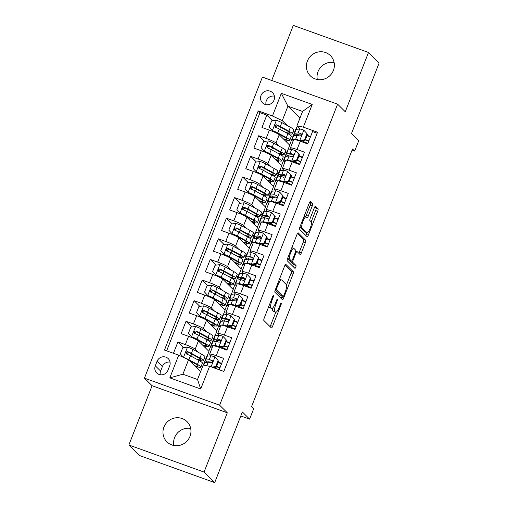<?xml version="1.0" encoding="UTF-8"?>
<svg xmlns="http://www.w3.org/2000/svg" width="508" height="508" viewBox="0 0 508 508"><rect width="100%" height="100%" fill="white"/><g stroke="black" fill="none" stroke-linecap="round" stroke-linejoin="round"><path stroke-width="0.76" d="M273.507 295.415A1.53 0.375 109.8 0 0 273.469 295.389A1.53 0.375 109.8 0 0 272.663 296.545L264.236 318.046A2.184 0.533 109.8 0 0 263.855 320.485L271.374 327.927A2.184 0.533 109.8 0 0 271.431 327.958A2.184 0.533 109.8 0 0 272.586 326.314L281.013 304.813A1.53 0.375 109.8 0 0 281.28 303.105A1.53 0.375 109.8 0 0 281.241 303.086A1.53 0.375 109.8 0 0 280.429 304.235L279.337 307.016A6.998 1.715 109.8 0 1 275.634 312.28A6.998 1.715 109.8 0 1 275.463 312.172L274.834 311.55A6.998 1.715 109.8 0 1 276.041 303.752L277.127 300.965A1.53 0.375 109.8 0 0 277.393 299.263A1.53 0.375 109.8 0 0 277.355 299.237A1.53 0.375 109.8 0 0 276.543 300.387L275.457 303.168A6.998 1.715 109.8 0 1 271.748 308.432A6.998 1.715 109.8 0 1 271.577 308.324L270.954 307.702A6.998 1.715 109.8 0 1 272.155 299.904L273.247 297.123A1.53 0.375 109.8 0 0 273.507 295.415M307.391 61.055A14.262 13.735 -45.3 0 0 310.363 75.876A14.262 13.735 -45.3 0 0 333.4 70.422A14.262 13.735 -45.3 0 0 330.429 55.607A14.262 13.735 -45.3 0 0 307.391 61.055M317.303 79.502A14.262 13.735 134.7 0 1 318.027 71.59A14.262 13.735 134.7 0 1 334.124 62.509M163.957 427.044A14.262 13.735 -45.3 0 0 166.935 441.865A14.262 13.735 -45.3 0 0 189.973 436.41A14.262 13.735 -45.3 0 0 187.001 421.596A14.262 13.735 -45.3 0 0 163.957 427.044M173.876 445.491A14.262 13.735 134.7 0 1 174.6 437.579A14.262 13.735 134.7 0 1 190.697 428.498M261.029 95.421A7.131 6.864 -45.3 0 0 262.515 102.832A7.131 6.864 -45.3 0 0 274.034 100.101A7.131 6.864 -45.3 0 0 272.548 92.697A7.131 6.864 -45.3 0 0 261.029 95.421M274.396 96.145A7.131 6.864 -45.3 0 0 265.989 104.642M312.268 205.905A2.184 0.533 109.8 0 0 312.642 203.467L310.534 201.378A2.184 0.533 109.8 0 0 310.483 201.346A2.184 0.533 109.8 0 0 309.321 202.99L299.968 226.873A2.184 0.533 109.8 0 0 299.587 229.305L307.105 236.747A2.184 0.533 109.8 0 0 307.162 236.785A2.184 0.533 109.8 0 0 308.318 235.141L317.678 211.258A2.184 0.533 109.8 0 0 318.052 208.82L315.506 206.299A2.184 0.533 109.8 0 0 315.455 206.267A2.184 0.533 109.8 0 0 314.293 207.905L310.286 218.129A2.184 0.533 109.8 0 0 309.912 220.567L311.175 221.818A5.848 1.435 109.8 0 1 310.293 228.029A5.848 1.435 109.8 0 1 307.073 232.734A5.848 1.435 109.8 0 1 306.934 232.645L301.987 227.743A5.848 1.435 109.8 0 1 302.87 221.532A5.848 1.435 109.8 0 1 306.089 216.827A5.848 1.435 109.8 0 1 306.229 216.916L307.054 217.735A2.184 0.533 109.8 0 0 307.105 217.767A2.184 0.533 109.8 0 0 308.261 216.122L312.268 205.905L310.236 205.169A2.184 0.533 109.8 0 0 310.61 202.736L309.823 201.955M204.057 472.072L227.292 412.788L152.095 385.718L128.867 444.995L204.057 472.072L214.7 482.6L242.373 411.982L249.606 419.138L253.644 408.832L251.517 406.724L352.527 148.984L354.654 151.092L358.692 140.786L351.46 133.623L379.133 63.005L368.497 52.47L293.3 25.4L271.729 80.448M227.292 412.788L219.634 405.206L337.604 104.165L345.269 111.747L368.497 52.47M285.871 264.319A2.184 0.533 109.8 0 0 285.814 264.287A2.184 0.533 109.8 0 0 284.658 265.932L275.298 289.814A2.184 0.533 109.8 0 0 274.923 292.252L282.442 299.695A2.184 0.533 109.8 0 0 282.492 299.726A2.184 0.533 109.8 0 0 283.648 298.082L293.008 274.199A2.184 0.533 109.8 0 0 293.383 271.761L285.756 264.281M287.63 258.343L296.99 234.461A2.184 0.533 109.8 0 1 298.152 232.816A2.184 0.533 109.8 0 1 298.202 232.848L305.721 240.29A2.184 0.533 109.8 0 1 305.346 242.729L301.339 252.952A2.184 0.533 109.8 0 1 300.177 254.597A2.184 0.533 109.8 0 1 300.126 254.559L297.078 251.543A2.184 0.533 109.8 0 0 297.028 251.511A2.184 0.533 109.8 0 0 295.866 253.155L293.211 259.931A2.184 0.533 109.8 0 0 292.837 262.369L296.012 265.513A1.53 0.375 109.8 0 1 295.777 267.138A1.53 0.375 109.8 0 1 294.938 268.37A1.53 0.375 109.8 0 1 294.9 268.345L287.255 260.782A2.184 0.533 109.8 0 1 287.63 258.343M214.7 482.6L139.503 455.53L128.867 444.995M272.561 120.79L266.814 115.1L261.963 127.47L269.38 130.143L266.148 138.392A8.909 0.978 21.4 0 1 275.984 143.002L279.229 146.215M264.478 141.408L258.731 135.719L253.886 148.088L261.303 150.762L258.07 159.01A8.909 0.978 21.4 0 1 267.9 163.62L271.145 166.834M256.394 162.027L250.654 156.337L245.802 168.707L253.219 171.38L249.987 179.629A8.909 0.978 21.4 0 1 259.823 184.239L263.068 187.452M248.317 182.645L242.57 176.955L237.725 189.325L245.142 191.999L241.91 200.247A8.909 0.978 21.4 0 1 251.739 204.857L254.984 208.07M240.233 203.264L234.493 197.574L229.641 209.95L237.058 212.617L233.826 220.866A8.909 0.978 21.4 0 1 243.662 225.476L246.907 228.689M232.156 223.882L226.409 218.192L221.564 230.569L228.981 233.236L225.749 241.484A8.909 0.978 21.4 0 1 235.579 246.094L238.824 249.307M224.072 244.5L218.332 238.817L213.481 251.187L220.897 253.854L217.665 262.103A8.909 0.978 21.4 0 1 227.495 266.713L230.746 269.926M215.995 265.119L210.249 259.436L205.403 271.805L212.82 274.472L209.588 282.721A8.909 0.978 21.4 0 1 219.418 287.331L222.663 290.551M207.912 285.737L202.171 280.054L197.32 292.424L204.737 295.097L201.505 303.339A8.909 0.978 21.4 0 1 211.334 307.956L214.586 311.169M199.834 306.356L194.088 300.673L189.243 313.042L196.66 315.716L193.427 323.958A8.909 0.978 21.4 0 1 203.257 328.574L206.502 331.788M191.751 326.981L186.011 321.291L181.159 333.661L188.576 336.334A8.909 0.978 21.4 0 1 198.406 340.944L208.959 351.39L207.086 356.171M219.189 369.754L223.653 358.369L216.237 355.702A8.909 0.978 21.4 0 0 209.639 354.133A8.909 0.978 21.4 0 0 209.81 354.457L211.226 355.867M209.639 354.133L212.871 345.885A8.909 0.978 21.4 0 1 219.469 347.453L226.886 350.126L231.737 337.75L224.314 335.083A8.909 0.978 21.4 0 0 217.722 333.515A8.909 0.978 21.4 0 0 217.888 333.839L219.31 335.248M217.722 333.515L220.955 325.266A8.909 0.978 -158.6 0 1 227.546 326.835L234.969 329.501L239.814 317.132L232.397 314.465A8.909 0.978 21.4 0 0 225.8 312.896A8.909 0.978 21.4 0 0 225.971 313.22L227.387 314.63M225.8 312.896L229.032 304.648A8.909 0.978 -158.6 0 1 235.629 306.216L243.046 308.883L247.898 296.513L240.475 293.846A8.909 0.978 21.4 0 0 233.883 292.278A8.909 0.978 21.4 0 0 234.048 292.602L235.471 294.005M233.883 292.278L237.115 284.029A8.909 0.978 -158.6 0 1 243.707 285.598L251.13 288.265L255.975 275.895L248.558 273.221A8.909 0.978 21.4 0 0 241.96 271.659A8.909 0.978 21.4 0 0 242.132 271.983L243.548 273.387M241.96 271.659L245.193 263.411A8.909 0.978 -158.6 0 1 251.79 264.979L259.207 267.646L264.058 255.276L256.635 252.603A8.909 0.978 21.4 0 0 250.044 251.041A8.909 0.978 21.4 0 0 250.209 251.365L251.631 252.768M250.044 251.041L253.276 242.792A8.909 0.978 -158.6 0 1 259.874 244.361L267.291 247.028L272.136 234.658L264.719 231.985A8.909 0.978 21.4 0 0 258.121 230.422A8.909 0.978 21.4 0 0 258.293 230.746L259.715 232.15M258.121 230.422L261.353 222.174A8.909 0.978 -158.6 0 1 267.951 223.736L275.368 226.409L280.219 214.039L272.802 211.366A8.909 0.978 21.4 0 0 266.205 209.798A8.909 0.978 21.4 0 0 266.37 210.128L267.792 211.531M266.205 209.798L269.437 201.555A8.909 0.978 -158.6 0 1 276.034 203.117L283.451 205.791L288.296 193.421L280.88 190.748A8.909 0.978 21.4 0 0 274.282 189.179A8.909 0.978 21.4 0 0 274.453 189.509L275.876 190.913M274.282 189.179L277.514 180.931A8.909 0.978 -158.6 0 1 284.112 182.499L291.529 185.172L296.38 172.796L288.963 170.129A8.909 0.978 21.4 0 0 282.365 168.561A8.909 0.978 21.4 0 0 282.531 168.885L283.953 170.294M282.365 168.561L285.598 160.312A8.909 0.978 -158.6 0 1 292.195 161.881L299.612 164.554L304.457 152.178L297.04 149.511A8.909 0.978 21.4 0 0 290.443 147.942A8.909 0.978 21.4 0 0 290.614 148.266L292.036 149.676M285.147 152.076L286.334 153.251M269.38 130.143A8.909 0.978 -158.6 0 1 279.216 134.753L289.763 145.199L287.89 149.981M277.063 172.695L278.257 173.869M261.303 150.762A8.909 0.978 -158.6 0 1 271.132 155.372L281.686 165.818L279.813 170.599M268.986 193.313L270.173 194.488M253.219 171.38A8.909 0.978 -158.6 0 1 263.055 175.99L273.602 186.436L271.729 191.218M260.902 213.931L262.096 215.106M245.142 191.999A8.909 0.978 -158.6 0 1 254.972 196.609L265.525 207.054L263.652 211.836M252.825 234.55L254.013 235.725M237.058 212.617A8.909 0.978 -158.6 0 1 246.894 217.227L257.442 227.679L255.568 232.454M244.742 255.168L245.929 256.343M228.981 233.236A8.909 0.978 -158.6 0 1 238.811 237.846L249.364 248.298L247.491 253.079M236.665 275.787L237.852 276.962M220.897 253.854A8.909 0.978 -158.6 0 1 230.734 258.47L241.281 268.916L239.408 273.698M228.581 296.405L229.768 297.586M212.82 274.472A8.909 0.978 -158.6 0 1 222.65 279.089L233.204 289.535L231.331 294.316M220.504 317.024L221.691 318.205M204.737 295.097A8.909 0.978 -158.6 0 1 214.566 299.707L225.12 310.153L223.247 314.935M212.42 337.642L213.608 338.823M196.66 315.716A8.909 0.978 -158.6 0 1 206.489 320.326L217.043 330.772L215.17 335.553M167.894 370.345L169.672 365.811A6.909 6.655 -45.3 0 0 168.231 358.635A6.909 6.655 -45.3 0 0 157.074 361.277L155.296 365.811A6.909 6.655 -45.3 0 0 156.737 372.986A6.909 6.655 -45.3 0 0 167.894 370.345M219.634 405.206L144.437 378.136L262.414 77.095L337.604 104.165M266.814 115.1L260.007 112.649L258.216 110.877L164.484 350.063L178.708 355.181L188.538 359.791L200.571 371.704M258.216 110.877L272.447 116.002L281.33 93.32L312.223 104.438L303.333 127.121L317.564 132.245L223.825 371.424L209.601 366.3L200.711 388.982L169.818 377.863L178.708 355.181M183.674 347.599L177.927 341.909L185.344 344.583A8.909 0.978 21.4 0 1 195.174 349.193L198.425 352.406M204.343 358.267L205.53 359.442M317.176 133.229L312.541 131.559L307.689 143.935L300.272 141.262A8.909 0.978 -158.6 0 0 293.675 139.694L290.443 147.942M186.011 321.291L193.427 323.958M194.088 300.673L201.505 303.339M202.171 280.054L209.588 282.721M210.249 259.436L217.665 262.103M218.332 238.817L225.749 241.484M226.409 218.192L233.826 220.866M234.493 197.574L241.91 200.247M242.57 176.955L249.987 179.629M250.654 156.337L258.07 159.01M258.731 135.719L266.148 138.392M260.007 112.649L166.656 350.844M177.927 341.909L173.463 353.295M299.961 118.091L287.928 106.178L282.277 120.612L287.306 125.597M293.224 131.451L294.418 132.632M297.218 126.187L295.974 129.362M188.538 359.791L182.886 374.225L197.517 379.495L203.175 365.061L209.601 366.3M152.095 385.718L144.437 378.136M352.063 150.158L354.654 151.092M240.805 415.976L249.606 419.138M300.114 129.057L296.907 125.882L302.565 111.449L287.928 106.178L281.33 93.32M281.521 165.652L283.483 160.636M285.115 156.477L285.991 154.242M273.437 186.271L275.406 181.254M277.038 177.095L277.908 174.86M265.36 206.889L267.322 201.873M268.954 197.714L269.831 195.478M257.277 227.508L259.245 222.491M260.877 218.332L261.747 216.103M249.199 248.133L251.162 243.11M252.794 238.951L253.67 236.722M241.116 268.751L243.084 263.728M244.716 259.569L245.586 257.34M233.039 289.37L235.001 284.347M236.633 280.187L237.509 277.959M224.955 309.988L226.924 304.971M228.556 300.806L229.425 298.577M216.872 330.606L218.84 325.59M220.472 321.424L221.348 319.195M208.794 351.225L210.763 346.208M212.388 342.043L213.265 339.814M204.311 362.668L205.188 360.432M289.598 145.034L291.567 140.018M293.199 135.852L294.069 133.623M197.523 368.687L198.164 367.043M200.419 361.296L200.673 360.648M205.492 359.531L204.305 358.356M221.691 363.372L218.218 362.121M214.871 368.198L215.227 367.297M213.576 338.912L212.382 337.737M205.6 348.069L206.248 346.424M208.502 340.671L208.75 340.03M229.775 342.754L226.301 341.503M222.853 347.84L223.304 346.678M230.93 327.222L231.388 326.06M237.852 322.136L234.379 320.885M221.653 318.294L220.466 317.119M213.684 327.444L214.325 325.806M216.579 320.053L216.833 319.411M239.014 306.603L239.465 305.441M245.936 301.517L242.462 300.266M229.737 297.675L228.543 296.501M221.761 306.826L222.409 305.187M224.663 299.434L224.911 298.793M247.091 285.985L247.548 284.823M254.013 280.899L250.539 279.648M237.814 277.057L236.626 275.882M229.845 286.207L230.486 284.569M232.74 278.816L232.994 278.174M255.175 265.36L255.626 264.204M262.096 260.28L258.623 259.029M245.897 256.438L244.71 255.264M237.922 265.589L238.57 263.944M240.824 258.197L241.071 257.556M263.252 244.742L263.709 243.586M270.173 239.662L266.7 238.411M253.975 235.82L252.787 234.639M246.005 244.97L246.647 243.326M248.901 237.579L249.155 236.938M271.336 224.123L271.793 222.968M278.257 219.043L274.784 217.792M262.058 215.201L260.871 214.02M254.089 224.352L254.73 222.707M256.984 216.96L257.232 216.319M279.419 203.505L279.87 202.349M286.334 198.425L282.861 197.174M270.135 194.583L268.948 193.402M262.166 203.733L262.807 202.089M265.062 196.342L265.316 195.701M287.496 182.886L287.953 181.724M294.418 177.806L290.944 176.555M278.219 173.965L277.031 172.784M270.25 183.115L270.891 181.47M273.145 175.724L273.393 175.076M295.58 162.268L296.031 161.106M302.495 157.182L299.022 155.931M286.296 153.34L285.109 152.165M278.327 162.496L278.968 160.852M281.222 155.105L281.476 154.457M303.657 141.649L304.114 140.487M310.579 136.563L307.105 135.312M303.333 127.121L296.907 125.882M282.277 120.612L272.447 116.002M294.38 132.721L293.192 131.547M286.41 141.878L287.052 140.233M289.306 134.48L289.554 133.839M182.886 374.225L169.818 377.863M197.517 379.495L200.711 388.982M312.223 104.438L302.565 111.449M170.053 362.115A6.909 6.655 -45.3 0 0 162.395 366.541L160.617 371.075A6.909 6.655 -45.3 0 0 160.236 374.771M268.713 306.61A6.998 1.715 109.8 0 0 268.923 306.972L270.954 307.702M271.748 308.432L269.716 307.702A6.998 1.715 109.8 0 1 269.545 307.594L268.923 306.972M272.58 308.121A6.998 1.715 109.8 0 0 272.802 310.82L274.834 311.55M275.634 312.28L273.596 311.544A6.998 1.715 109.8 0 1 273.431 311.436L272.802 310.82M270.053 326.619A2.184 0.533 109.8 0 0 270.554 325.584L275.761 312.306M286.493 284.905L290.976 273.469A2.184 0.533 109.8 0 0 291.351 271.031L285.153 264.897M281.121 298.387A2.184 0.533 109.8 0 0 281.616 297.351L282.124 296.069M276.752 288.163A1.53 0.375 109.8 0 0 276.492 289.871L283.089 296.405A1.53 0.375 109.8 0 0 283.127 296.431A1.53 0.375 109.8 0 0 283.94 295.275L285.09 292.341A6.998 1.715 109.8 0 0 286.29 284.543L281.781 280.079A6.998 1.715 109.8 0 0 281.61 279.971A6.998 1.715 109.8 0 0 277.908 285.229L276.752 288.163L276.041 287.909M281.14 295.7A1.53 0.375 109.8 0 1 281.095 295.7A1.53 0.375 109.8 0 1 281.057 295.675L275.253 289.928M281.61 279.971L279.578 279.241A6.998 1.715 109.8 0 0 279.451 279.216M297.491 233.426L303.689 239.56L305.721 240.29M298.806 253.251A2.184 0.533 109.8 0 0 299.307 252.216L303.314 241.999A2.184 0.533 109.8 0 0 303.689 239.56M290.741 260.737A2.184 0.533 109.8 0 0 290.805 261.639L293.98 264.782L296.012 265.513M293.503 266.96A1.53 0.375 109.8 0 0 293.98 264.782M293.916 248.412A5.848 1.435 109.8 0 0 293.776 248.317A5.848 1.435 109.8 0 0 290.557 253.028A5.848 1.435 109.8 0 0 289.674 259.239L291.414 260.966A2.184 0.533 109.8 0 0 291.465 260.998A2.184 0.533 109.8 0 0 292.627 259.353L295.281 252.571A2.184 0.533 109.8 0 0 295.656 250.139L293.916 248.412M287.591 258.451A5.848 1.435 109.8 0 0 287.642 258.509L289.674 259.239M289.496 260.274A2.184 0.533 109.8 0 1 289.433 260.267A2.184 0.533 109.8 0 1 289.382 260.229L287.642 258.509M305.587 216.649A2.184 0.533 109.8 0 0 306.229 215.392L310.236 205.169M299.923 226.981A5.848 1.435 109.8 0 0 299.955 227.013L301.987 227.743M307.073 232.734L305.041 232.004A5.848 1.435 109.8 0 1 304.902 231.915L299.955 227.013M311.207 221.85L315.646 210.528A2.184 0.533 109.8 0 0 316.02 208.089L314.795 206.877M305.784 235.445A2.184 0.533 109.8 0 0 306.286 234.41L306.959 232.696M198.247 360.07A17.043 1.873 -158.6 0 0 203.403 360.661L204.934 356.743A17.043 1.873 21.4 0 0 201.492 354.082L192.951 349.421A5.906 0.648 21.4 0 0 187.623 347.11L182.747 347.713L180.327 353.898L183.579 357.422A5.906 0.648 21.4 0 1 188.912 359.734L197.453 364.388A17.043 1.873 21.4 0 1 200.895 367.055A17.043 1.873 21.4 0 1 195.091 366.281M189.179 360.426L195.345 363.785A14.148 1.556 21.4 0 1 198.196 366.001A14.148 1.556 21.4 0 1 194.45 365.646M203.403 360.661A17.043 1.873 -158.6 0 0 199.962 358L191.414 353.339A5.906 0.648 -158.6 0 0 187.662 351.631C185.706 351.822 185.382 352.647 186.69 354.101A5.906 0.648 21.4 0 1 190.449 355.816L198.99 360.47A17.043 1.873 21.4 0 1 202.432 363.137L200.895 367.055M186.538 354.032L188.278 352.235A3.01 0.33 21.4 0 1 189.306 352.736L197.847 357.397A14.148 1.556 21.4 0 1 200.704 359.607A14.148 1.556 21.4 0 1 196.564 359.15M186.207 353.79L186.69 354.101M211.817 367.1L215.684 366.624L218.11 360.439L214.852 356.914A5.906 0.648 -158.6 0 0 210.763 355.835L207.245 356.152A17.043 1.873 -158.6 0 0 206.731 356.381L205.194 360.299A17.043 1.873 -158.6 0 0 207.467 362.299M214.852 356.914L218.11 360.439M218.097 362.426A14.148 1.556 -158.6 0 0 221.513 363.836M215.684 366.624L216.237 367.176L218.662 360.991M216.237 367.176L213.093 367.563M203.314 365.087L204.222 362.769A17.043 1.873 21.4 0 1 204.743 362.541L208.261 362.229A5.906 0.648 21.4 0 1 210.877 362.814C212.693 362.483 213.017 361.658 211.849 360.337A5.906 0.648 -158.6 0 0 209.233 359.753L205.708 360.07A17.043 1.873 -158.6 0 0 205.194 360.299M216.446 366.649A17.043 1.873 -158.6 0 0 219.862 368.052M219.977 367.754A14.148 1.556 21.4 0 1 216.567 366.344M208.597 362.242A14.148 1.556 21.4 0 1 207.893 361.353A14.148 1.556 21.4 0 1 208.318 361.163L211.836 360.851A3.01 0.33 21.4 0 1 212.458 360.94L212.274 360.597M206.331 339.446A17.043 1.873 -158.6 0 0 211.48 340.043L213.017 336.125A17.043 1.873 21.4 0 0 209.575 333.464L201.035 328.803A5.906 0.648 21.4 0 0 195.701 326.492L190.83 327.089L188.404 333.28L191.662 336.804A5.906 0.648 21.4 0 1 196.99 339.115L205.537 343.77A17.043 1.873 21.4 0 1 208.979 346.437A17.043 1.873 21.4 0 1 203.175 345.662M191.662 336.804L192.214 337.35A3.01 0.33 21.4 0 1 194.881 338.512L203.422 343.167A14.148 1.556 21.4 0 1 206.28 345.376A14.148 1.556 21.4 0 1 202.533 345.027M193.427 337.826A7.017 0.768 -158.6 0 0 192.456 337.845M211.48 340.043A17.043 1.873 -158.6 0 0 208.039 337.375L199.498 332.721A5.906 0.648 -158.6 0 0 195.745 331.013C193.783 331.203 193.459 332.029 194.774 333.483A5.906 0.648 21.4 0 1 198.526 335.197L207.067 339.852A17.043 1.873 21.4 0 1 210.509 342.519L208.979 346.437M194.615 333.413L196.355 331.616A3.01 0.33 21.4 0 1 197.383 332.118L205.931 336.772A14.148 1.556 21.4 0 1 208.782 338.988A14.148 1.556 21.4 0 1 204.641 338.531M194.291 333.172L194.774 333.483M214.408 318.827A17.043 1.873 -158.6 0 0 219.564 319.424L221.094 315.506A17.043 1.873 21.4 0 0 217.653 312.839L209.112 308.185A5.906 0.648 21.4 0 0 203.784 305.873L198.907 306.47L196.488 312.655L199.739 316.186A5.906 0.648 21.4 0 1 205.073 318.497L213.614 323.151A17.043 1.873 21.4 0 1 217.056 325.819A17.043 1.873 21.4 0 1 211.252 325.044M199.739 316.186L200.298 316.732A3.01 0.33 21.4 0 1 202.959 317.887L211.506 322.548A14.148 1.556 21.4 0 1 214.357 324.758A14.148 1.556 21.4 0 1 210.61 324.402M201.511 317.208A7.017 0.768 -158.6 0 0 200.533 317.227M219.564 319.424A17.043 1.873 -158.6 0 0 216.122 316.757L207.575 312.103A5.906 0.648 -158.6 0 0 203.822 310.394C201.867 310.585 201.543 311.41 202.857 312.865A5.906 0.648 21.4 0 1 206.61 314.579L215.151 319.234A17.043 1.873 21.4 0 1 218.592 321.901L217.056 325.819M202.698 312.795L204.438 310.998A3.01 0.33 21.4 0 1 205.467 311.499L214.008 316.154A14.148 1.556 21.4 0 1 216.865 318.37A14.148 1.556 21.4 0 1 212.725 317.913M202.368 312.553L202.857 312.865M222.491 298.209A17.043 1.873 -158.6 0 0 227.641 298.806L229.178 294.888A17.043 1.873 21.4 0 0 225.736 292.221L217.195 287.566A5.906 0.648 21.4 0 0 211.861 285.255L206.991 285.852L204.565 292.036L207.823 295.567A5.906 0.648 21.4 0 1 213.157 297.872L221.698 302.533A17.043 1.873 21.4 0 1 225.139 305.2A17.043 1.873 21.4 0 1 219.335 304.419M207.823 295.567L208.375 296.113A3.01 0.33 21.4 0 1 211.042 297.269L219.583 301.93A14.148 1.556 21.4 0 1 222.441 304.14A14.148 1.556 21.4 0 1 218.694 303.784M209.588 296.589A7.017 0.768 -158.6 0 0 208.617 296.608M227.641 298.806A17.043 1.873 -158.6 0 0 224.199 296.139L215.659 291.484A5.906 0.648 -158.6 0 0 211.906 289.776C209.944 289.966 209.62 290.786 210.934 292.246A5.906 0.648 21.4 0 1 214.687 293.954L223.234 298.615A17.043 1.873 21.4 0 1 226.67 301.282L225.139 305.2M210.782 292.176L212.515 290.379A3.01 0.33 21.4 0 1 213.544 290.881L222.091 295.535A14.148 1.556 21.4 0 1 224.942 297.751A14.148 1.556 21.4 0 1 220.802 297.294M210.452 291.935L210.934 292.246M230.569 277.59A17.043 1.873 -158.6 0 0 235.725 278.187L237.255 274.269A17.043 1.873 21.4 0 0 233.82 271.602L225.273 266.948A5.906 0.648 21.4 0 0 219.945 264.636L215.068 265.233L212.649 271.418L215.9 274.942A5.906 0.648 21.4 0 1 221.234 277.254L229.775 281.915A17.043 1.873 21.4 0 1 233.216 284.582A17.043 1.873 21.4 0 1 227.413 283.801M215.9 274.942L216.459 275.495A3.01 0.33 21.4 0 1 219.119 276.65L227.667 281.311A14.148 1.556 21.4 0 1 230.518 283.521A14.148 1.556 21.4 0 1 226.771 283.166M217.672 275.971A7.017 0.768 -158.6 0 0 216.7 275.99M235.725 278.187A17.043 1.873 -158.6 0 0 232.283 275.52L223.742 270.866A5.906 0.648 -158.6 0 0 219.983 269.151C218.027 269.348 217.703 270.167 219.018 271.628A5.906 0.648 21.4 0 1 222.771 273.336L231.311 277.997A17.043 1.873 21.4 0 1 234.753 280.664L233.216 284.582M218.859 271.558L220.599 269.761A3.01 0.33 21.4 0 1 221.628 270.262L230.168 274.917A14.148 1.556 21.4 0 1 233.026 277.133A14.148 1.556 21.4 0 1 228.886 276.669M218.529 271.316L219.018 271.628M223.768 346.005L224.32 346.558L219.45 347.155L218.897 346.608L223.768 346.005L226.193 339.82L222.936 336.296A5.906 0.648 -158.6 0 0 218.846 335.216L215.329 335.534A17.043 1.873 -158.6 0 0 214.808 335.763L213.277 339.681A17.043 1.873 -158.6 0 0 215.544 341.681M222.936 336.296L226.193 339.82M226.181 341.808A14.148 1.556 -158.6 0 0 229.591 343.218M219.45 347.155A3.01 0.33 -158.6 0 0 217.411 346.621L217.1 346.647M218.897 346.608A5.906 0.648 -158.6 0 0 214.808 345.523L211.284 345.84A17.043 1.873 -158.6 0 0 210.769 346.069A17.043 1.873 -158.6 0 0 212.217 347.555M224.32 346.558L226.746 340.366M210.769 346.069L212.306 342.151A17.043 1.873 21.4 0 1 212.82 341.922L216.338 341.605A5.906 0.648 21.4 0 1 218.961 342.189C220.777 341.865 221.101 341.039 219.926 339.719A5.906 0.648 -158.6 0 0 217.31 339.134L213.792 339.452A17.043 1.873 -158.6 0 0 213.277 339.681M224.523 346.031A17.043 1.873 -158.6 0 0 227.94 347.434M228.054 347.135A14.148 1.556 21.4 0 1 224.644 345.726M216.675 341.624A14.148 1.556 21.4 0 1 215.97 340.735A14.148 1.556 21.4 0 1 216.402 340.544L219.92 340.227A3.01 0.33 21.4 0 1 220.542 340.322L220.358 339.979M220.942 346.97A14.148 1.556 -158.6 0 0 227.089 349.612M231.845 325.387L232.397 325.939L227.527 326.536L226.974 325.99L231.845 325.387L234.271 319.202L231.013 315.678A5.906 0.648 -158.6 0 0 226.924 314.598L223.406 314.916A17.043 1.873 -158.6 0 0 222.891 315.144L221.355 319.062A17.043 1.873 -158.6 0 0 223.628 321.062M231.013 315.678L234.271 319.202M234.258 321.189A14.148 1.556 -158.6 0 0 237.674 322.599M227.527 326.536A3.01 0.33 -158.6 0 0 225.495 326.003L225.177 326.028M226.974 325.99A5.906 0.648 -158.6 0 0 222.885 324.904L219.367 325.222A17.043 1.873 -158.6 0 0 218.853 325.45A17.043 1.873 -158.6 0 0 220.301 326.936M232.397 325.939L234.823 319.748M218.853 325.45L220.383 321.532A17.043 1.873 21.4 0 1 220.904 321.304L224.422 320.986A5.906 0.648 21.4 0 1 227.038 321.57C228.86 321.246 229.178 320.421 228.009 319.1A5.906 0.648 -158.6 0 0 225.393 318.516L221.869 318.827A17.043 1.873 -158.6 0 0 221.355 319.062M232.607 325.412A17.043 1.873 -158.6 0 0 236.023 326.815M236.137 326.517A14.148 1.556 21.4 0 1 232.727 325.107M224.758 320.999A14.148 1.556 21.4 0 1 224.053 320.116A14.148 1.556 21.4 0 1 224.479 319.926L227.997 319.608A3.01 0.33 21.4 0 1 228.619 319.703L228.435 319.361M229.025 326.352A14.148 1.556 -158.6 0 0 235.166 328.994M239.928 304.768L240.481 305.314L235.61 305.918L235.058 305.365L239.928 304.768L242.354 298.583L239.097 295.059A5.906 0.648 -158.6 0 0 235.007 293.98L231.489 294.291A17.043 1.873 -158.6 0 0 230.969 294.519L229.438 298.437A17.043 1.873 -158.6 0 0 231.705 300.444M239.097 295.059L242.354 298.583M242.341 300.571A14.148 1.556 -158.6 0 0 245.751 301.981M235.61 305.918A3.01 0.33 -158.6 0 0 233.572 305.384L233.261 305.41M235.058 305.365A5.906 0.648 -158.6 0 0 230.969 304.286L227.444 304.603A17.043 1.873 -158.6 0 0 226.93 304.832A17.043 1.873 -158.6 0 0 228.378 306.318M240.481 305.314L242.907 299.129M226.93 304.832L228.467 300.914A17.043 1.873 21.4 0 1 228.981 300.685L232.499 300.368A5.906 0.648 21.4 0 1 235.121 300.952C236.938 300.622 237.261 299.803 236.087 298.482A5.906 0.648 -158.6 0 0 233.47 297.898L229.953 298.209A17.043 1.873 -158.6 0 0 229.438 298.437M240.684 304.794A17.043 1.873 -158.6 0 0 244.1 306.197M244.215 305.899A14.148 1.556 21.4 0 1 240.805 304.489M232.835 300.38A14.148 1.556 21.4 0 1 232.131 299.498A14.148 1.556 21.4 0 1 232.562 299.307L236.08 298.99A3.01 0.33 21.4 0 1 236.703 299.085L236.518 298.742M237.103 305.733A14.148 1.556 -158.6 0 0 243.249 308.375M248.006 284.15L248.564 284.696L243.688 285.299L243.135 284.747L248.006 284.15L250.431 277.965L247.174 274.441A5.906 0.648 -158.6 0 0 243.084 273.361L239.566 273.672A17.043 1.873 -158.6 0 0 239.052 273.901L237.515 277.819A17.043 1.873 -158.6 0 0 239.789 279.819M247.174 274.441L250.431 277.965M250.425 279.952A14.148 1.556 -158.6 0 0 253.835 281.362M243.688 285.299A3.01 0.33 -158.6 0 0 241.656 284.766L241.338 284.791M243.135 284.747A5.906 0.648 -158.6 0 0 239.046 283.667L235.528 283.985A17.043 1.873 -158.6 0 0 235.014 284.213A17.043 1.873 -158.6 0 0 236.461 285.699M248.564 284.696L250.984 278.511M235.014 284.213L236.544 280.295A17.043 1.873 21.4 0 1 237.065 280.067L240.582 279.749A5.906 0.648 21.4 0 1 243.199 280.333C245.021 280.003 245.339 279.184 244.17 277.863A5.906 0.648 -158.6 0 0 241.554 277.279L238.03 277.59A17.043 1.873 -158.6 0 0 237.515 277.819M248.768 284.175A17.043 1.873 -158.6 0 0 252.184 285.579M252.298 285.28A14.148 1.556 21.4 0 1 248.888 283.87M240.919 279.762A14.148 1.556 21.4 0 1 240.214 278.879A14.148 1.556 21.4 0 1 240.64 278.689L244.157 278.371A3.01 0.33 21.4 0 1 244.78 278.467L244.596 278.117M245.186 285.115A14.148 1.556 -158.6 0 0 251.327 287.757M238.652 256.972A17.043 1.873 -158.6 0 0 243.802 257.569L245.339 253.651A17.043 1.873 21.4 0 0 241.897 250.984L233.356 246.329A5.906 0.648 21.4 0 0 228.022 244.018L223.152 244.615L220.726 250.8L223.984 254.324A5.906 0.648 21.4 0 1 229.318 256.635L237.858 261.296A17.043 1.873 21.4 0 1 241.3 263.963A17.043 1.873 21.4 0 1 235.496 263.182M223.984 254.324L224.536 254.876A3.01 0.33 21.4 0 1 227.203 256.032L235.744 260.693A14.148 1.556 21.4 0 1 238.601 262.903A14.148 1.556 21.4 0 1 234.855 262.547M225.749 255.353A7.017 0.768 -158.6 0 0 224.777 255.372M243.802 257.569A17.043 1.873 -158.6 0 0 240.36 254.902L231.819 250.247A5.906 0.648 -158.6 0 0 228.067 248.533C226.104 248.723 225.781 249.549 227.095 251.009A5.906 0.648 21.4 0 1 230.848 252.717L239.395 257.378A17.043 1.873 21.4 0 1 242.83 260.045L241.3 263.963M226.943 250.939L228.676 249.142A3.01 0.33 21.4 0 1 229.705 249.644L238.252 254.298A14.148 1.556 21.4 0 1 241.103 256.508A14.148 1.556 21.4 0 1 236.963 256.051M226.612 250.692L227.095 251.009M256.089 263.531L256.642 264.077L251.771 264.681L251.219 264.128L256.089 263.531L258.515 257.346L255.257 253.822A5.906 0.648 -158.6 0 0 251.168 252.736L247.65 253.054A17.043 1.873 -158.6 0 0 247.129 253.282L245.599 257.2A17.043 1.873 -158.6 0 0 247.866 259.201M255.257 253.822L258.515 257.346M258.502 259.328A14.148 1.556 -158.6 0 0 261.912 260.744M251.771 264.681A3.01 0.33 -158.6 0 0 249.733 264.147L249.422 264.173M251.219 264.128A5.906 0.648 -158.6 0 0 247.129 263.049L243.611 263.366A17.043 1.873 -158.6 0 0 243.091 263.595A17.043 1.873 -158.6 0 0 244.539 265.081M256.642 264.077L259.067 257.893M243.091 263.595L244.627 259.677A17.043 1.873 21.4 0 1 245.142 259.448L248.66 259.131A5.906 0.648 21.4 0 1 251.282 259.715C253.098 259.385 253.422 258.559 252.247 257.239A5.906 0.648 -158.6 0 0 249.631 256.654L246.113 256.972A17.043 1.873 -158.6 0 0 245.599 257.2M256.845 263.557A17.043 1.873 -158.6 0 0 260.261 264.96M260.375 264.662A14.148 1.556 21.4 0 1 256.965 263.246M248.996 259.144A14.148 1.556 21.4 0 1 248.291 258.261A14.148 1.556 21.4 0 1 248.723 258.07L252.241 257.753A3.01 0.33 21.4 0 1 252.863 257.848L252.679 257.499M253.263 264.497A14.148 1.556 -158.6 0 0 259.41 267.138M246.729 236.353A17.043 1.873 -158.6 0 0 251.885 236.95L253.416 233.032A17.043 1.873 21.4 0 0 249.98 230.365L241.433 225.711A5.906 0.648 21.4 0 0 236.106 223.399L231.229 223.996L228.81 230.181L232.067 233.705A5.906 0.648 21.4 0 1 237.395 236.017L245.936 240.678A17.043 1.873 21.4 0 1 249.377 243.338A17.043 1.873 21.4 0 1 243.573 242.564M232.067 233.705L232.62 234.258A3.01 0.33 21.4 0 1 235.28 235.414L243.827 240.074A14.148 1.556 21.4 0 1 246.678 242.284A14.148 1.556 21.4 0 1 242.932 241.929M233.832 234.734A7.017 0.768 -158.6 0 0 232.861 234.753M251.885 236.95A17.043 1.873 -158.6 0 0 248.444 234.283L239.903 229.629A5.906 0.648 -158.6 0 0 236.144 227.914C234.188 228.105 233.864 228.93 235.179 230.391A5.906 0.648 21.4 0 1 238.931 232.099L247.472 236.76A17.043 1.873 21.4 0 1 250.914 239.42L249.377 243.338M235.02 230.315L236.76 228.524A3.01 0.33 21.4 0 1 237.788 229.019L246.329 233.68A14.148 1.556 21.4 0 1 249.187 235.89A14.148 1.556 21.4 0 1 245.046 235.433M234.69 230.073L235.179 230.391M264.166 242.913L264.725 243.459L259.969 244.043L259.296 243.51L264.166 242.913L266.592 236.728L263.334 233.204A5.906 0.648 -158.6 0 0 259.245 232.118L255.727 232.435A17.043 1.873 -158.6 0 0 255.213 232.664L253.676 236.582A17.043 1.873 -158.6 0 0 255.949 238.582M263.334 233.204L266.592 236.728M266.586 238.709A14.148 1.556 -158.6 0 0 269.996 240.125M259.848 244.056A3.01 0.33 -158.6 0 0 257.816 243.529L257.499 243.554M259.296 243.51A5.906 0.648 -158.6 0 0 255.206 242.43L251.689 242.748A17.043 1.873 -158.6 0 0 251.174 242.976A17.043 1.873 -158.6 0 0 252.622 244.462M264.725 243.459L267.144 237.274M251.174 242.976L252.705 239.058A17.043 1.873 21.4 0 1 253.225 238.83L256.743 238.512A5.906 0.648 21.4 0 1 259.359 239.097C261.182 238.766 261.499 237.941 260.331 236.62A5.906 0.648 -158.6 0 0 257.715 236.036L254.197 236.353A17.043 1.873 -158.6 0 0 253.676 236.582M264.928 242.938A17.043 1.873 -158.6 0 0 268.345 244.335M268.459 244.043A14.148 1.556 21.4 0 1 265.049 242.627M257.08 238.525A14.148 1.556 21.4 0 1 256.375 237.642A14.148 1.556 21.4 0 1 256.8 237.452L260.325 237.134A3.01 0.33 21.4 0 1 260.941 237.23L260.756 236.88M261.347 243.872A14.148 1.556 -158.6 0 0 267.487 246.513M254.813 215.735A17.043 1.873 -158.6 0 0 259.963 216.332L261.499 212.414A17.043 1.873 21.4 0 0 258.058 209.747L249.517 205.086A5.906 0.648 21.4 0 0 244.183 202.781L239.312 203.378L236.887 209.563L240.144 213.087A5.906 0.648 21.4 0 1 245.478 215.398L254.019 220.059A17.043 1.873 21.4 0 1 257.461 222.72A17.043 1.873 21.4 0 1 251.657 221.945M240.144 213.087L240.697 213.633A3.01 0.33 21.4 0 1 243.364 214.795L251.904 219.45A14.148 1.556 21.4 0 1 254.762 221.666A14.148 1.556 21.4 0 1 251.016 221.31M241.91 214.109A7.017 0.768 -158.6 0 0 240.938 214.128M259.963 216.332A17.043 1.873 -158.6 0 0 256.521 213.665L247.98 209.004A5.906 0.648 -158.6 0 0 244.227 207.296C242.265 207.486 241.948 208.312 243.256 209.772A5.906 0.648 21.4 0 1 247.009 211.48L255.556 216.141A17.043 1.873 21.4 0 1 258.991 218.802L257.461 222.72M243.103 209.696L244.837 207.905A3.01 0.33 21.4 0 1 245.866 208.401L254.413 213.062A14.148 1.556 21.4 0 1 257.264 215.271A14.148 1.556 21.4 0 1 253.124 214.814M242.773 209.455L243.256 209.772M272.25 222.294L272.802 222.841L268.053 223.425L267.379 222.891L272.25 222.294L274.676 216.11L271.418 212.585A5.906 0.648 -158.6 0 0 267.329 211.499L263.811 211.817A17.043 1.873 -158.6 0 0 263.29 212.046L261.76 215.964A17.043 1.873 -158.6 0 0 264.027 217.964M271.418 212.585L274.676 216.11M274.663 218.091A14.148 1.556 -158.6 0 0 278.073 219.507M267.932 223.437A3.01 0.33 -158.6 0 0 265.9 222.904L265.582 222.936M267.379 222.891A5.906 0.648 -158.6 0 0 263.29 221.812L259.772 222.129A17.043 1.873 -158.6 0 0 259.251 222.358A17.043 1.873 -158.6 0 0 260.699 223.844M272.802 222.841L275.228 216.656M259.251 222.358L260.788 218.44A17.043 1.873 21.4 0 1 261.303 218.211L264.82 217.894A5.906 0.648 21.4 0 1 267.443 218.478C269.259 218.148 269.583 217.322 268.408 216.002A5.906 0.648 -158.6 0 0 265.792 215.417L262.274 215.735A17.043 1.873 -158.6 0 0 261.76 215.964M273.006 222.32A17.043 1.873 -158.6 0 0 276.422 223.717M276.536 223.425A14.148 1.556 21.4 0 1 273.126 222.009M265.157 217.907A14.148 1.556 21.4 0 1 264.452 217.018A14.148 1.556 21.4 0 1 264.884 216.833L268.402 216.516A3.01 0.33 21.4 0 1 269.024 216.611L268.84 216.262M269.424 223.253A14.148 1.556 -158.6 0 0 275.571 225.895M262.89 195.116A17.043 1.873 -158.6 0 0 268.046 195.713L269.577 191.795A17.043 1.873 21.4 0 0 266.141 189.128L257.594 184.468A5.906 0.648 21.4 0 0 252.266 182.162L247.39 182.759L244.97 188.944L248.228 192.469A5.906 0.648 21.4 0 1 253.556 194.78L262.096 199.434A17.043 1.873 21.4 0 1 265.538 202.101A17.043 1.873 21.4 0 1 259.734 201.327M248.228 192.469L248.78 193.015A3.01 0.33 21.4 0 1 251.447 194.177L259.988 198.831A14.148 1.556 21.4 0 1 262.846 201.047A14.148 1.556 21.4 0 1 259.093 200.692M249.993 193.491A7.017 0.768 -158.6 0 0 249.022 193.51M268.046 195.713A17.043 1.873 -158.6 0 0 264.604 193.046L256.064 188.385A5.906 0.648 -158.6 0 0 252.305 186.677C250.349 186.868 250.025 187.693 251.339 189.154A5.906 0.648 21.4 0 1 255.092 190.862L263.633 195.516A17.043 1.873 21.4 0 1 267.075 198.184L265.538 202.101M251.181 189.078L252.921 187.287A3.01 0.33 21.4 0 1 253.949 187.782L262.49 192.443A14.148 1.556 21.4 0 1 265.347 194.653A14.148 1.556 21.4 0 1 261.207 194.196M250.857 188.836L251.339 189.154M280.333 201.676L280.886 202.222L276.13 202.806L275.457 202.273L280.333 201.676L282.753 195.491L279.495 191.96A5.906 0.648 -158.6 0 0 275.406 190.881L271.888 191.199A17.043 1.873 -158.6 0 0 271.374 191.427L269.837 195.345A17.043 1.873 -158.6 0 0 272.11 197.345M279.495 191.96L282.753 195.491M282.746 197.472A14.148 1.556 -158.6 0 0 286.156 198.888M276.009 202.819A3.01 0.33 -158.6 0 0 273.977 202.286L273.66 202.317M275.457 202.273A5.906 0.648 -158.6 0 0 271.367 201.193L267.849 201.505A17.043 1.873 -158.6 0 0 267.335 201.739A17.043 1.873 -158.6 0 0 268.783 203.225M280.886 202.222L283.305 196.037M267.335 201.739L268.865 197.822A17.043 1.873 21.4 0 1 269.386 197.593L272.904 197.275A5.906 0.648 21.4 0 1 275.52 197.86C277.343 197.529 277.666 196.704 276.492 195.383A5.906 0.648 -158.6 0 0 273.875 194.799L270.358 195.116A17.043 1.873 -158.6 0 0 269.837 195.345M281.089 201.701A17.043 1.873 -158.6 0 0 284.505 203.098M284.62 202.806A14.148 1.556 21.4 0 1 281.21 201.39M273.24 197.288A14.148 1.556 21.4 0 1 272.536 196.399A14.148 1.556 21.4 0 1 272.961 196.209L276.485 195.898A3.01 0.33 21.4 0 1 277.101 195.993L276.917 195.644M277.508 202.635A14.148 1.556 -158.6 0 0 283.648 205.276M270.974 174.498A17.043 1.873 -158.6 0 0 276.123 175.095L277.66 171.177A17.043 1.873 21.4 0 0 274.218 168.51L265.678 163.849A5.906 0.648 21.4 0 0 260.344 161.538L255.473 162.141L253.048 168.326L256.305 171.85A5.906 0.648 21.4 0 1 261.639 174.161L270.18 178.816A17.043 1.873 21.4 0 1 273.621 181.483A17.043 1.873 21.4 0 1 267.818 180.708M256.305 171.85L256.858 172.396A3.01 0.33 21.4 0 1 259.524 173.558L268.065 178.213A14.148 1.556 21.4 0 1 270.923 180.429A14.148 1.556 21.4 0 1 267.176 180.073M258.07 172.872A7.017 0.768 -158.6 0 0 257.099 172.891M276.123 175.095A17.043 1.873 -158.6 0 0 272.682 172.428L264.141 167.767A5.906 0.648 -158.6 0 0 260.388 166.059C258.426 166.249 258.108 167.075 259.417 168.535A5.906 0.648 21.4 0 1 263.169 170.244L271.716 174.898A17.043 1.873 21.4 0 1 275.158 177.565L273.621 181.483M259.264 168.459L260.998 166.662A3.01 0.33 21.4 0 1 262.033 167.164L270.574 171.825A14.148 1.556 21.4 0 1 273.431 174.034A14.148 1.556 21.4 0 1 269.284 173.577M258.934 168.218L259.417 168.535M288.411 181.058L288.963 181.604L284.213 182.188L283.54 181.654L288.411 181.058L290.836 174.866L287.579 171.342A5.906 0.648 -158.6 0 0 283.489 170.263L279.971 170.58A17.043 1.873 -158.6 0 0 279.457 170.809L277.92 174.727A17.043 1.873 -158.6 0 0 280.187 176.727M287.579 171.342L290.836 174.866M290.824 176.854A14.148 1.556 -158.6 0 0 294.234 178.27M284.093 182.201A3.01 0.33 -158.6 0 0 282.061 181.667L281.743 181.699M283.54 181.654A5.906 0.648 -158.6 0 0 279.451 180.575L275.933 180.886A17.043 1.873 -158.6 0 0 275.412 181.115A17.043 1.873 -158.6 0 0 276.86 182.607M288.963 181.604L291.389 175.419M275.412 181.115L276.949 177.197A17.043 1.873 21.4 0 1 277.463 176.968L280.988 176.657A5.906 0.648 21.4 0 1 283.604 177.241C285.42 176.911 285.744 176.085 284.569 174.765A5.906 0.648 -158.6 0 0 281.953 174.181L278.435 174.498A17.043 1.873 -158.6 0 0 277.92 174.727M289.166 181.083A17.043 1.873 -158.6 0 0 292.583 182.48M292.703 182.181A14.148 1.556 21.4 0 1 289.287 180.772M281.318 176.67A14.148 1.556 21.4 0 1 280.613 175.781A14.148 1.556 21.4 0 1 281.045 175.59L284.563 175.279A3.01 0.33 21.4 0 1 285.185 175.368L285.001 175.025M285.585 182.016A14.148 1.556 -158.6 0 0 291.732 184.658M279.051 153.88A17.043 1.873 -158.6 0 0 284.207 154.47L285.744 150.552A17.043 1.873 21.4 0 0 282.302 147.892L273.755 143.231A5.906 0.648 21.4 0 0 268.427 140.919L263.557 141.522L261.131 147.707L264.389 151.232A5.906 0.648 21.4 0 1 269.716 153.543L278.257 158.198A17.043 1.873 21.4 0 1 281.699 160.865A17.043 1.873 21.4 0 1 275.895 160.09M264.389 151.232L264.941 151.778A3.01 0.33 21.4 0 1 267.608 152.94L276.149 157.594A14.148 1.556 21.4 0 1 279.006 159.81A14.148 1.556 21.4 0 1 275.253 159.455M266.154 152.254A7.017 0.768 -158.6 0 0 265.182 152.273M284.207 154.47A17.043 1.873 -158.6 0 0 280.765 151.809L272.224 147.149A5.906 0.648 -158.6 0 0 268.465 145.44C266.51 145.631 266.186 146.456 267.5 147.911A5.906 0.648 21.4 0 1 271.253 149.625L279.794 154.28A17.043 1.873 21.4 0 1 283.235 156.947L281.699 160.865M267.341 147.841L269.081 146.044A3.01 0.33 21.4 0 1 270.11 146.545L278.651 151.206A14.148 1.556 21.4 0 1 281.508 153.416A14.148 1.556 21.4 0 1 277.368 152.959M267.017 147.599L267.5 147.911M296.494 160.433L297.047 160.985L292.17 161.582L291.617 161.036L296.494 160.433L298.914 154.248L295.662 150.724A5.906 0.648 -158.6 0 0 291.573 149.644L288.049 149.962A17.043 1.873 -158.6 0 0 287.534 150.19L285.998 154.108A17.043 1.873 -158.6 0 0 288.271 156.108M295.662 150.724L298.914 154.248M298.907 156.235A14.148 1.556 -158.6 0 0 302.317 157.645M292.17 161.582A3.01 0.33 -158.6 0 0 290.138 161.049L289.82 161.08M291.617 161.036A5.906 0.648 -158.6 0 0 287.528 159.957L284.01 160.268A17.043 1.873 -158.6 0 0 283.496 160.496A17.043 1.873 -158.6 0 0 284.944 161.988M297.047 160.985L299.466 154.8M283.496 160.496L285.032 156.578A17.043 1.873 21.4 0 1 285.547 156.35L289.065 156.039A5.906 0.648 21.4 0 1 291.681 156.623C293.503 156.293 293.827 155.467 292.652 154.146A5.906 0.648 -158.6 0 0 290.036 153.562L286.518 153.88A17.043 1.873 -158.6 0 0 285.998 154.108M297.25 160.458A17.043 1.873 -158.6 0 0 300.666 161.862M300.78 161.563A14.148 1.556 21.4 0 1 297.37 160.153M289.401 156.051A14.148 1.556 21.4 0 1 288.696 155.162A14.148 1.556 21.4 0 1 289.122 154.972L292.646 154.661A3.01 0.33 21.4 0 1 293.262 154.749L293.078 154.407M293.668 161.398A14.148 1.556 -158.6 0 0 299.809 164.04M287.134 133.255A17.043 1.873 -158.6 0 0 292.284 133.852L293.821 129.934A17.043 1.873 21.4 0 0 290.379 127.273L281.838 122.612A5.906 0.648 21.4 0 0 276.504 120.301L271.634 120.898L269.208 127.089L272.466 130.613A5.906 0.648 21.4 0 1 277.8 132.925L286.341 137.579A17.043 1.873 21.4 0 1 289.782 140.246A17.043 1.873 21.4 0 1 283.978 139.471M272.466 130.613L273.018 131.159A3.01 0.33 21.4 0 1 275.685 132.321L284.226 136.976A14.148 1.556 21.4 0 1 287.084 139.186A14.148 1.556 21.4 0 1 283.337 138.836M274.231 131.636A7.017 0.768 -158.6 0 0 273.26 131.655M292.284 133.852A17.043 1.873 -158.6 0 0 288.842 131.191L280.302 126.53A5.906 0.648 -158.6 0 0 276.549 124.822C274.593 125.012 274.269 125.838 275.577 127.292A5.906 0.648 21.4 0 1 279.33 129.007L287.877 133.661A17.043 1.873 21.4 0 1 291.319 136.328L289.782 140.246M275.425 127.222L277.158 125.425A3.01 0.33 21.4 0 1 278.194 125.927L286.734 130.581A14.148 1.556 21.4 0 1 289.592 132.798A14.148 1.556 21.4 0 1 285.452 132.34M275.095 126.981L275.577 127.292M304.571 139.814L305.124 140.367L300.253 140.964L299.701 140.418L304.571 139.814L306.997 133.629L303.74 130.105A5.906 0.648 -158.6 0 0 299.65 129.026L296.132 129.343A17.043 1.873 -158.6 0 0 295.618 129.572L294.081 133.49A17.043 1.873 -158.6 0 0 296.348 135.49M303.74 130.105L306.997 133.629M306.984 135.617A14.148 1.556 -158.6 0 0 310.394 137.027M300.253 140.964A3.01 0.33 -158.6 0 0 298.221 140.43L297.904 140.456M299.701 140.418A5.906 0.648 -158.6 0 0 295.612 139.332L292.094 139.649A17.043 1.873 -158.6 0 0 291.573 139.878A17.043 1.873 -158.6 0 0 293.021 141.364M305.124 140.367L307.55 134.175M291.573 139.878L293.11 135.96A17.043 1.873 21.4 0 1 293.624 135.731L297.148 135.414A5.906 0.648 21.4 0 1 299.764 135.998C301.581 135.674 301.904 134.849 300.73 133.528A5.906 0.648 -158.6 0 0 298.113 132.944L294.596 133.261A17.043 1.873 -158.6 0 0 294.081 133.49M305.327 139.84A17.043 1.873 -158.6 0 0 308.743 141.243M308.864 140.945A14.148 1.556 21.4 0 1 305.448 139.535M297.478 135.433A14.148 1.556 21.4 0 1 296.774 134.544A14.148 1.556 21.4 0 1 297.205 134.353L300.723 134.036A3.01 0.33 21.4 0 1 301.346 134.131L301.161 133.788M301.746 140.779A14.148 1.556 -158.6 0 0 307.892 143.421M279.216 134.753L275.984 143.002M271.132 155.372L267.9 163.62M263.055 175.99L259.823 184.239M254.972 196.609L251.739 204.857M246.894 217.227L243.662 225.476M238.811 237.846L235.579 246.094M230.734 258.47L227.495 266.713M222.65 279.089L219.418 287.331M214.566 299.707L211.334 307.956M206.489 320.326L203.257 328.574M198.406 340.944L195.174 349.193M219.469 347.453L216.237 355.702M300.272 141.262L297.04 149.511M292.195 161.881L288.963 170.129M284.112 182.499L280.88 190.748M276.034 203.117L272.802 211.366M267.951 223.736L264.719 231.985M259.874 244.361L256.635 252.603M251.79 264.979L248.558 273.221M243.707 285.598L240.475 293.846M235.629 306.216L232.397 314.465M227.546 326.835L224.314 335.083M188.576 336.334L185.344 344.583M160.617 371.075L155.296 365.811M162.395 366.541L157.074 361.277M271.443 299.65L272.155 299.904M269.545 307.594L271.577 308.324M276.416 300.711L277.127 300.965M275.323 303.492L276.041 303.752M273.431 311.436L275.463 312.172M280.302 304.559L281.013 304.813M270.554 325.584L272.586 326.314M272.536 296.863L273.247 297.123M291.351 271.031L293.383 271.761M290.976 273.469L293.008 274.199M281.616 297.351L283.648 298.082M275.425 289.49L276.492 289.871M281.057 295.675L283.089 296.405M277.197 284.975L277.908 285.229M303.314 241.999L305.346 242.729M299.307 252.216L301.339 252.952M295.154 252.895L295.866 253.155M292.494 259.677L293.211 259.931M290.805 261.639L292.837 262.369M289.382 260.229L291.414 260.966M306.229 215.392L308.261 216.122M304.902 231.915L306.934 232.645M316.02 208.089L318.052 208.82M315.646 210.528L317.678 211.258M306.286 234.41L308.318 235.141M310.61 202.736L312.642 203.467M187.496 347.129L183.502 357.334M190.881 356.051L191.675 354.032M198.99 360.47L197.453 364.388M201.492 354.082L199.962 358M190.449 355.816L188.912 359.734M192.951 349.421L191.414 353.339M188.278 352.235L187.662 351.631M211.08 366.833L214.935 357.003M205.708 360.07L207.245 356.152M203.714 365.163L204.743 362.541M209.233 359.753L210.763 355.835M206.87 365.773L208.261 362.229M195.58 326.511L191.579 336.715M198.965 335.432L199.758 333.407M207.067 339.852L205.537 343.77M209.575 333.464L208.039 337.375M198.526 335.197L196.99 339.115M201.035 328.803L199.498 332.721M196.355 331.616L195.745 331.013M203.657 305.886L199.663 316.097M207.042 314.814L207.835 312.788M215.151 319.234L213.614 323.151M217.653 312.839L216.122 316.757M206.61 314.579L205.073 318.497M209.112 308.185L207.575 312.103M204.438 310.998L203.822 310.394M211.741 285.267L207.74 295.478M215.125 294.196L215.919 292.17M223.234 298.615L221.698 302.533M225.736 292.221L224.199 296.139M214.687 293.954L213.157 297.872M217.195 287.566L215.659 291.484M212.515 290.379L211.906 289.776M219.824 264.649L215.824 274.86M223.203 273.577L223.996 271.551M231.311 277.997L229.775 281.915M233.82 271.602L232.283 275.52M222.771 273.336L221.234 277.254M225.273 266.948L223.742 270.866M220.599 269.761L219.983 269.151M219.018 346.589L223.018 336.385M213.792 339.452L215.329 335.534M211.284 345.84L212.82 341.922M217.31 339.134L218.846 335.216M214.808 345.523L216.338 341.605M227.095 325.971L231.096 315.766M221.869 318.827L223.406 314.916M219.367 325.222L220.904 321.304M225.393 318.516L226.924 314.598M222.885 324.904L224.422 320.986M235.179 305.352L239.179 295.148M229.953 298.209L231.489 294.291M227.444 304.603L228.981 300.685M233.47 297.898L235.007 293.98M230.969 304.286L232.499 300.368M243.256 284.734L247.256 274.53M238.03 277.59L239.566 273.672M235.528 283.985L237.065 280.067M241.554 277.279L243.084 273.361M239.046 283.667L240.582 279.749M227.901 244.031L223.901 254.235M231.286 252.959L232.08 250.933M239.395 257.378L237.858 261.296M241.897 250.984L240.36 254.902M230.848 252.717L229.318 256.635M233.356 246.329L231.819 250.247M228.676 249.142L228.067 248.533M251.339 264.116L255.34 253.911M246.113 256.972L247.65 253.054M243.611 263.366L245.142 259.448M249.631 256.654L251.168 252.736M247.129 263.049L248.66 259.131M235.985 223.412L231.985 233.617M239.363 232.34L240.157 230.315M247.472 236.76L245.936 240.678M249.98 230.365L248.444 234.283M238.931 232.099L237.395 236.017M241.433 225.711L239.903 229.629M236.76 228.524L236.144 227.914M259.417 243.497L263.417 233.286M254.197 236.353L255.727 232.435M251.689 242.748L253.225 238.83M257.715 236.036L259.245 232.118M255.206 242.43L256.743 238.512M244.062 202.794L240.062 212.998M247.447 211.715L248.241 209.696M255.556 216.141L254.019 220.059M258.058 209.747L256.521 213.665M247.009 211.48L245.478 215.398M249.517 205.086L247.98 209.004M244.837 207.905L244.227 207.296M267.5 222.879L271.501 212.668M262.274 215.735L263.811 211.817M259.772 222.129L261.303 218.211M265.792 215.417L267.329 211.499M263.29 221.812L264.82 217.894M252.146 182.175L248.145 192.38M255.53 191.097L256.318 189.078M263.633 195.516L262.096 199.434M266.141 189.128L264.604 193.046M255.092 190.862L253.556 194.78M257.594 184.468L256.064 188.385M252.921 187.287L252.305 186.677M275.577 202.26L279.578 192.049M270.358 195.116L271.888 191.199M267.849 201.505L269.386 197.593M273.875 194.799L275.406 190.881M271.367 201.193L272.904 197.275M260.223 161.557L256.223 171.761M263.608 170.478L264.401 168.459M271.716 174.898L270.18 178.816M274.218 168.51L272.682 172.428M263.169 170.244L261.639 174.161M265.678 163.849L264.141 167.767M260.998 166.662L260.388 166.059M283.661 181.635L287.661 171.431M278.435 174.498L279.971 170.58M275.933 180.886L277.463 176.968M281.953 174.181L283.489 170.263M279.451 180.575L280.988 176.657M268.307 140.938L264.306 151.143M271.691 149.86L272.478 147.841M279.794 154.28L278.257 158.198M282.302 147.892L280.765 151.809M271.253 149.625L269.716 153.543M273.755 143.231L272.224 147.149M269.081 146.044L268.465 145.44M291.738 161.017L295.739 150.812M286.518 153.88L288.049 149.962M284.01 160.268L285.547 156.35M290.036 153.562L291.573 149.644M287.528 159.957L289.065 156.039M276.384 120.32L272.383 130.524M279.768 129.242L280.562 127.216M287.877 133.661L286.341 137.579M290.379 127.273L288.842 131.191M279.33 129.007L277.8 132.925M281.838 122.612L280.302 126.53M277.158 125.425L276.549 124.822M299.822 140.398L303.822 130.194M294.596 133.261L296.132 129.343M292.094 139.649L293.624 135.731M298.113 132.944L299.65 129.026M295.612 139.332L297.148 135.414M281.095 295.7L283.127 296.431M295.719 251.035L297.028 251.511M291.833 247.618L293.776 248.317M289.433 260.267L291.465 260.998M304.171 216.135L306.089 216.827M186.69 352.558L186.379 353.352M194.767 331.94L194.456 332.734M202.851 311.321L202.54 312.115M210.928 290.703L210.617 291.497M219.011 270.085L218.7 270.878M227.089 249.466L226.784 250.26M235.172 228.848L234.861 229.641M243.249 208.229L242.945 209.017M251.333 187.604L251.022 188.398M259.417 166.986L259.105 167.78M267.494 146.368L267.183 147.161M275.577 125.749L275.266 126.543"/></g></svg>
